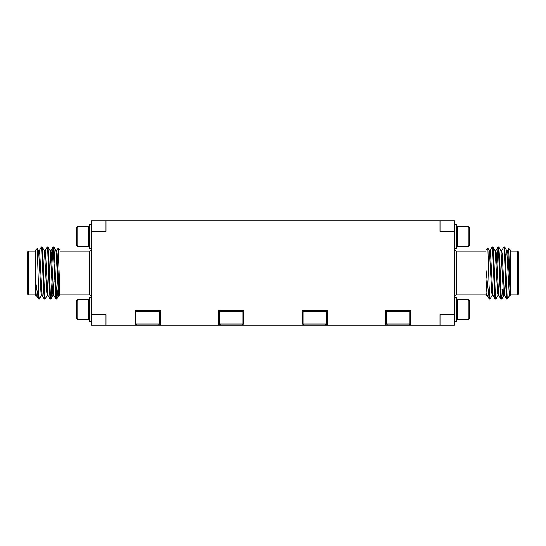 <?xml version="1.0" encoding="UTF-8"?>
<svg xmlns="http://www.w3.org/2000/svg" width="546" height="546" viewBox="0 0 546 546"><rect width="100%" height="100%" fill="white"/><g stroke="black" fill="none" stroke-linecap="round" stroke-linejoin="round"><path stroke-width="0.82" d="M410.776 325.191L410.776 310.578L385.729 310.578L385.729 325.191L327.272 325.191L327.272 310.578L302.225 310.578L302.225 325.191L243.775 325.191L243.775 310.578L218.728 310.578L218.728 325.191L160.271 325.191L160.271 310.578L135.224 310.578L135.224 325.191L105.999 325.191L105.999 314.749L91.387 314.749L91.387 220.809L454.613 220.809L454.613 325.191L387.701 325.191L386.527 324.017L409.971 324.017L409.971 311.705L386.527 311.705L386.527 324.017M385.729 325.191L387.701 325.191M302.225 325.191L304.197 325.191L303.03 324.017L326.474 324.017L326.474 311.705L303.03 311.705L303.03 324.017M304.197 325.191L327.272 325.191M218.728 325.191L220.7 325.191L219.526 324.017L242.97 324.017L242.97 311.705L219.526 311.705L219.526 324.017M220.7 325.191L243.775 325.191M135.224 325.191L137.196 325.191L136.029 324.017L159.473 324.017L159.473 311.705L136.029 311.705L136.029 324.017M137.196 325.191L160.271 325.191M440.001 325.191L440.001 314.749L454.613 314.749M454.613 231.251L440.001 231.251L440.001 220.809M91.387 231.251L105.999 231.251L105.999 220.809M105.999 325.191L91.387 325.191L91.387 314.749M77.778 319.553L76.774 318.55L76.774 300.512L77.778 299.508L88.8 299.508L88.8 319.553L77.778 319.553L77.778 299.508M91.387 321.642L89.298 321.642L89.298 297.427L91.387 297.427M55.378 277.177L54.648 277.177M49.577 277.177L48.853 277.177M38.78 298.212L38.909 297.051M39.216 250.723L41.448 246.908L41.933 250.409L43.38 286.049L44.301 299.051L44.711 297.051M45.018 250.723L47.249 246.908L47.734 250.409L49.181 286.049L50.096 299.051L50.512 297.051M51.931 263.977L53.044 246.908L55.897 299.051L56.941 285.21M35.647 293.673L35.647 250.041L37.258 248.43L38.78 295.468L39.278 299.092L41.503 295.277M41.81 248.949L42.219 246.949L43.141 259.951L44.588 295.598L45.072 299.092L47.304 295.277M47.611 248.949L48.021 246.949L48.935 259.951L50.389 295.598L50.921 299.051L51.986 282.023M53.406 248.949L53.822 246.949L54.736 259.951L56.19 295.598L56.668 299.092L58.9 295.277M38.78 295.468L38.78 299.092L39.271 299.092M38.234 298.539L35.647 281.511L35.647 295.256M35.647 251.078L28.344 251.078L28.344 294.922L35.647 294.922M28.344 294.922L27.3 293.878L27.3 252.122L28.344 251.078M58.149 248.109L60.074 250.041L60.074 295.959L58.149 248.109L56.613 250.723M60.074 251.078L89.298 251.078C90.568 250.955 91.264 250.259 91.387 248.996M56.941 297.898L58.627 284.759M43.543 289.946L44.001 289.489L44.001 283.176M35.647 288.93L36.316 295.277L38.111 298.382M38.548 250.675L39.271 250.675L39.756 253.665L42.117 295.277L44.301 299.051M44.349 250.675L45.072 250.675L45.557 253.665L47.912 295.277L50.096 299.051M49.031 282.023L49.242 277.177M50.143 250.675L50.874 250.675L51.351 253.665L53.713 295.277L55.897 299.051M54.832 282.023L55.037 277.177M55.945 250.675L56.668 250.675L57.153 253.665L58.606 284.166L59.514 295.277L59.958 296.041M37.285 248.444L38.609 250.723L40.964 292.335L41.448 295.325L42.172 295.325M42.219 246.949L44.403 250.723L46.765 292.335L47.249 295.325L47.973 295.325M48.881 268.823L49.085 263.977M48.021 246.949L50.205 250.723L52.566 292.335L53.044 295.325L53.774 295.325M54.675 268.823L54.887 263.977M53.822 246.949L56.006 250.723L58.361 292.335L58.845 295.325L59.569 295.325M91.387 224.358L89.298 224.358L89.298 248.573L91.387 248.573M89.298 226.952L88.8 226.447L88.8 246.492L89.298 245.987M77.778 246.492L76.774 245.488L76.774 227.45L77.778 226.447L77.778 246.492L88.8 246.492M469.226 318.55L468.222 319.553L469.226 318.55L469.226 300.512L468.222 299.508L457.2 299.508L457.2 319.553L468.222 319.553L468.222 299.508L469.226 300.512M454.613 321.642L456.702 321.642L456.702 297.427L454.613 297.427M469.226 227.45L468.222 226.447L469.226 227.45L469.226 245.488L468.222 246.492L457.2 246.492L457.2 226.447L468.222 226.447L468.222 246.492L469.226 245.488M454.613 224.358L456.702 224.358L456.702 248.573L454.613 248.573M493.837 277.177L494.56 277.177M499.631 277.177L500.354 277.177M507.766 298.546L507.22 299.092L505.521 259.951L504.6 246.949L504.19 248.949M502.457 289.946L501.699 299.051L501.167 295.598L499.72 259.951L498.798 246.949L498.389 248.949M498.088 295.277L495.857 299.092L495.372 295.598L493.918 259.951L493.004 246.949L492.594 248.949M492.287 295.277L490.055 299.092L489.059 285.21L489.059 297.898L485.926 269.526L485.926 250.041L487.885 248.123L489.059 285.21M507.091 297.051L506.674 299.051L505.76 286.049L504.313 250.409L503.828 246.908L501.597 250.723M501.289 297.051L500.88 299.051L499.959 286.049L498.512 250.402L497.979 246.949L496.915 263.977M495.488 297.051L495.079 299.051L494.164 286.049L492.71 250.402L492.226 246.908L489.994 250.723M489.694 297.051L489.332 299.092L489.059 297.898M508.742 248.43L510.353 250.041L510.353 294.123L508.701 248.457M517.656 294.922L517.656 251.078L518.7 252.122L518.7 293.878L517.656 294.922L510.353 294.922L510.353 295.379L507.937 253.665L507.452 250.675L506.729 250.675M504.6 246.949L506.784 250.723L509.145 292.335L509.623 295.325L510.353 295.325L510.353 294.123M507.22 298.212L507.766 298.539L509.684 295.277M509.159 292.499L509.282 291.578M486.001 296.041L485.926 269.526M485.926 251.078L456.702 251.078L456.702 294.922C455.446 295.031 454.75 295.727 454.613 297.004M485.926 295.679L486.042 296.041L486.486 295.277M505.999 291.578L506.722 291.578M501.999 289.489L503.214 290.711M504.552 295.325L503.828 295.325L503.344 292.335L500.982 250.723L498.798 246.949M499.87 263.977L499.658 268.823M498.751 295.325L498.027 295.325L497.543 292.335L495.188 250.723L493.004 246.949M494.069 263.977L493.857 268.823M492.956 295.325L492.226 295.325L491.748 292.335L489.387 250.723L487.885 248.123M487.155 295.325L486.431 295.325L485.926 292.083M507.091 252.423L506.906 254.422M506.674 299.051L504.497 295.277L502.136 253.665L501.651 250.675L500.928 250.675M500.02 277.177L499.808 282.023M500.88 299.051L498.696 295.277L496.334 253.665L495.857 250.675L495.126 250.675M494.226 277.177L494.014 282.023M495.079 299.051L492.895 295.277L490.54 253.665L490.055 250.675L489.332 250.675M489.284 299.051L487.1 295.277L485.926 278.091M454.613 248.996C454.736 250.259 455.432 250.955 456.702 251.078M60.074 294.922L89.298 294.922L89.298 251.078M89.298 300.013L88.8 299.508M89.298 319.048L88.8 319.553M55.064 268.823L54.341 268.823M49.27 268.823L48.539 268.823M44.349 299.092L45.072 299.092M50.15 299.092L50.874 299.092M55.945 299.092L56.668 299.092M41.448 246.908L42.172 246.908M47.243 246.908L47.973 246.908M53.044 246.908L53.774 246.908M38.234 298.546L38.78 299.092M42.95 255.46L42.192 254.695M36.377 295.325L35.647 295.325M52.996 246.949L50.812 250.723M53.105 295.277L50.921 299.051M89.298 294.922C90.554 295.031 91.25 295.727 91.387 297.004M77.778 226.447L88.8 226.447M456.702 319.048L457.2 319.553M456.702 300.013L457.2 299.508M456.702 245.987L457.2 246.492M456.702 226.952L457.2 226.447M493.523 268.823L494.246 268.823M499.324 268.823L500.047 268.823M504.552 246.908L503.828 246.908M498.757 246.908L498.027 246.908M492.956 246.908L492.226 246.908M507.22 299.092L506.729 299.092M501.651 299.092L500.928 299.092M495.85 299.092L495.126 299.092M490.055 299.092L489.332 299.092M510.353 251.078L517.656 251.078M485.926 294.922L456.702 294.922M504.552 254.422L505.275 254.422M501.699 299.051L503.883 295.277M507.391 250.723L508.715 248.444M495.795 250.723L497.979 246.949M408.804 325.191L409.971 324.017M387.66 310.578L386.527 311.705M408.845 310.578L409.971 311.705M325.3 325.191L326.474 324.017M304.156 310.578L303.03 311.705M325.341 310.578L326.474 311.705M241.803 325.191L242.97 324.017M220.659 310.578L219.526 311.705M241.844 310.578L242.97 311.705M158.299 325.191L159.473 324.017M137.155 310.578L136.029 311.705M158.34 310.578L159.473 311.705"/></g></svg>
